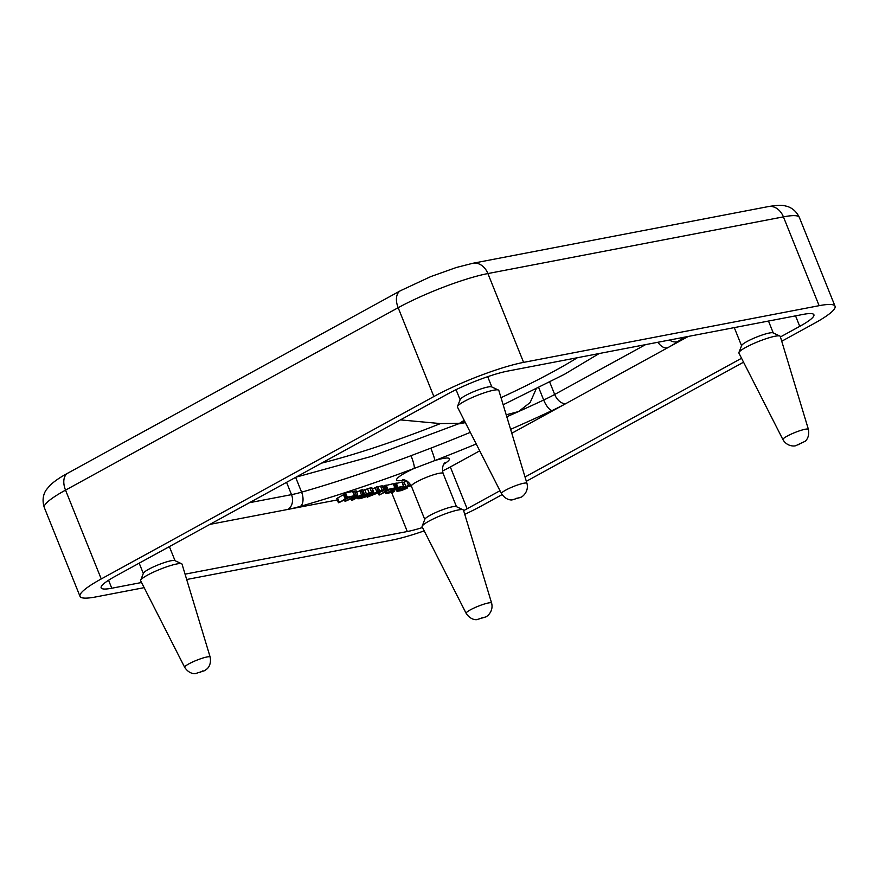 <?xml version="1.0" encoding="UTF-8"?>
<svg xmlns="http://www.w3.org/2000/svg" width="879" height="879" viewBox="0 0 879 879"><rect width="100%" height="100%" fill="white"/><g stroke="black" fill="none" stroke-linecap="round" stroke-linejoin="round"><path stroke-width="1.32" d="M422.14 526.246L424.865 519.225A17.097 2.615 -21.9 0 1 430.15 515.281A17.097 2.615 -21.9 0 1 456.267 506.601L463.09 509.776A22.294 3.406 -21.9 0 1 463.497 510.183L491.625 603.115A13.734 2.099 158.1 0 0 483.824 604.192A13.734 2.099 158.1 0 0 470.397 609.839A13.734 2.099 158.1 0 0 466.145 613.355L422.129 526.818A22.294 3.406 -21.9 0 1 422.14 526.246A22.294 3.406 -21.9 0 1 429.029 521.104A22.294 3.406 -21.9 0 1 463.09 509.776M140.684 580.239L143.409 573.218A17.097 2.615 -21.9 0 1 154.21 566.548A17.097 2.615 -21.9 0 1 171.13 560.736A17.097 2.615 -21.9 0 1 174.811 560.593L181.645 563.769A22.294 3.406 -21.9 0 1 182.041 564.175L210.169 657.107A13.734 2.099 158.1 0 0 206.972 656.976A13.734 2.099 158.1 0 0 192.446 662.074A13.734 2.099 158.1 0 0 184.689 667.348L140.673 580.81A22.294 3.406 -21.9 0 1 140.684 580.239A22.294 3.406 -21.9 0 1 154.77 571.548A22.294 3.406 -21.9 0 1 176.833 563.955A22.294 3.406 -21.9 0 1 181.645 563.769M457.476 406.505L460.2 399.484A17.097 2.615 -21.9 0 1 465.485 395.55A17.097 2.615 -21.9 0 1 491.603 386.87L498.426 390.045A22.294 3.406 -21.9 0 1 498.832 390.452L526.961 483.384A13.734 2.099 158.1 0 0 519.159 484.461A13.734 2.099 158.1 0 0 505.733 490.108A13.734 2.099 158.1 0 0 501.48 493.624L457.465 407.087A22.294 3.406 -21.9 0 1 457.476 406.505A22.294 3.406 -21.9 0 1 464.365 401.362A22.294 3.406 -21.9 0 1 498.426 390.045M738.92 352.512L741.656 345.491A17.097 2.615 -21.9 0 1 752.446 338.833A17.097 2.615 -21.9 0 1 769.367 333.009A17.097 2.615 -21.9 0 1 773.048 332.866L779.882 336.053A22.294 3.406 -21.9 0 1 780.288 336.459L808.416 429.391A13.734 2.099 158.1 0 0 805.208 429.249A13.734 2.099 158.1 0 0 790.682 434.347A13.734 2.099 158.1 0 0 782.936 439.632L738.92 353.094A22.294 3.406 -21.9 0 1 738.92 352.512A22.294 3.406 -21.9 0 1 753.006 343.821A22.294 3.406 -21.9 0 1 775.08 336.239A22.294 3.406 -21.9 0 1 779.882 336.053M400.439 419.887L440.434 423.59L459.519 423.293L462.64 422.283L371.575 456.366L295.992 477.165M464.2 420.327L459.519 423.293M464.793 421.491L462.64 422.283L464.541 420.986M536.091 389.089L530.136 402.538L518.555 411.559L506.205 414.789M209.894 524.378L337.338 499.931M511.787 433.248L688.356 336.415M470.309 432.347A284.906 43.587 -21.9 0 1 430.82 448.158A11.394 0.934 68.8 0 1 434.797 460.574L414.196 468.419A28.491 4.362 158.1 0 0 405.472 472.737A28.491 4.362 158.1 0 0 404.45 479.978M430.82 448.158L411.02 455.696A11.394 1.769 69.5 0 1 414.196 468.419A296.3 45.334 158.1 0 1 300.398 506.348A11.394 6.318 -106 0 0 301.596 492.174A45.587 6.977 -21.9 0 1 296.234 493.602A45.587 6.977 -21.9 0 1 291.509 494.646L249.383 502.722M500.008 490.724L467.123 508.754L450.323 466.958A45.587 6.977 -21.9 0 1 442.467 471.012M450.323 466.958L479.725 450.839M393.396 484.164L402.186 482L403.857 486.164L402.175 481.989M403.868 486.186L396.923 488.065L394.1 489.614L398.462 489.087L392.342 490.57L389.078 492.361L393.902 491.438L393.034 492.174L385.793 493.537L396.176 487.779L403.373 486.186L402.186 482M372.498 489.054L376.531 486.955L382.112 485.834L384.2 490.097M382.541 485.944L383.804 490.647L367.191 497.162L378.212 491.13L383.793 490.021L382.552 485.988M356.643 492.196L362.598 489.559L364.247 493.668M362.598 489.515L364.28 493.701L363.499 494.273L353.094 499.876L351.6 500.162L356.248 497.514L351.787 498.371L345.073 501.415L356.237 495.284L357.742 494.998L353.677 497.327L358.138 496.47L363.862 493.69L362.598 489.559M352.853 491.943L356.061 490.812L357.72 494.921M357.742 494.998L356.061 490.812M338.854 502.733L347.579 497.569L345.238 497.679L354.347 495.69L349.644 497.173L338.854 502.733L336.778 498.503L343.48 494.723M345.326 498.008L343.129 493.833L345.568 492.778L352.666 491.504L354.336 495.668M352.666 491.493L354.347 495.679L352.666 491.504M362.928 490.339L369.938 488.032L371.938 487.9L371.608 488.702M383.134 487.427L384.024 486.944M385.87 490.229L383.673 486.054L393.221 483.725L394.891 487.889L390.188 489.405L379.398 494.954L388.133 489.801L385.782 489.9L394.902 487.911L393.21 483.714M394.902 487.911L393.221 483.725M402.461 482.703L407.01 481.044M186.689 579.503L391.463 540.222A68.375 10.46 158.1 0 0 424.194 530.883M464.76 514.358A68.375 10.46 158.1 0 0 481.198 506.062L502.052 494.624M526.334 481.307L743.546 362.192M781.739 341.239L813.822 323.648A68.375 10.46 158.1 0 0 835.05 306.244A68.375 10.46 158.1 0 0 819.129 305.683L523.598 362.379A68.375 10.46 158.1 0 0 433.863 396.539L101.239 578.953A68.375 10.46 158.1 0 0 80.011 596.358A68.375 10.46 158.1 0 0 95.932 596.907L144.156 587.655M398.011 487.856L398.846 488.757M393.462 490.361L394.363 491.416M386.43 493.537L385.222 492.13L385.793 493.537M367.587 497.217L366.873 496.382M378.552 491.57L375.036 493.493L380.42 491.833L381.266 491.207L378.552 491.57M357.599 495.13L358.138 496.47M351.985 500.206L351.04 498.778M345.458 501.459L344.502 499.997M371.938 487.9L373.289 492.877L365.137 497.096L359.786 498.712L357.72 498.514L366.378 493.789L371.619 492.207L373.619 492.086L373.289 492.877M358.072 498.887L357.368 497.635M370.235 493.152L370.477 493.756L370.839 493.185L369.773 493.218L364.818 494.998L360.742 497.778L365.961 496.217L370.839 493.185M379.398 494.954L378.344 493.262L379.003 494.943M411.548 485.79L405.867 486.691L399.736 490.229L406.999 488.295L401.242 490.625L397.033 491.317L402.835 487.46L410.823 484.692M397.033 491.317L396.517 489.779M409.68 486.505L408.966 485.702L409.295 486.505M409.361 485.637L409.911 485.669M404.56 487.252L405.131 488.658M406.516 486.439L407.449 487.955M141.541 582.513L111.776 588.227A45.587 6.977 -21.9 0 1 101.162 587.853A45.587 6.977 -21.9 0 1 115.314 576.25L447.938 393.836A45.587 6.977 -21.9 0 1 507.765 371.07L803.285 314.374A45.587 6.977 -21.9 0 1 813.899 314.737A45.587 6.977 -21.9 0 1 799.747 326.351L780.431 336.943M422.48 527.521A45.587 6.977 -21.9 0 1 407.296 531.531L185.062 574.163M467.123 508.754A45.587 6.977 -21.9 0 1 463.629 510.622M741.546 358.269L525.038 477M549.463 397.209A45.587 6.977 -21.9 0 1 543.683 400.022A11.394 3.912 64.9 0 0 552.177 410.504A56.981 8.713 158.1 0 0 565.922 403.56A11.394 6.944 61.3 0 1 559.714 401.461A11.394 6.944 61.3 0 1 554.682 394.462A45.587 6.977 -21.9 0 1 549.463 397.209M538.761 387.76L543.683 400.022A284.906 43.587 -21.9 0 1 518.555 411.559A284.906 43.587 -21.9 0 1 506.798 416.778M481.242 618.036L484.175 617.465L481.242 618.036M403.12 479.791C401.362 479.736 407.131 478.583 411.394 486.197A17.097 2.615 -21.9 0 1 416.701 481.846A17.097 2.615 -21.9 0 1 433.325 474.847A17.097 2.615 -21.9 0 1 443.115 473.44L456.487 506.711M202.906 670.831L199.599 672.655L202.906 670.831M519.522 497.734L516.577 498.294L519.522 497.734M797.846 444.928L801.154 443.115L797.846 444.928M501.019 397.671A195.27 29.875 158.1 0 0 554.99 370.696A195.27 29.875 158.1 0 0 577.404 357.709M80.011 596.358L44.302 507.535C41.06 497.723 45.203 491.251 46.51 489.537L50.213 485.164C54.531 481.121 60.42 477.11 67.87 473.122L400.494 290.707A17.097 10.427 61.3 0 0 396.792 296.036A17.097 10.427 61.3 0 0 398.165 307.716A68.375 10.46 -21.9 0 1 487.9 273.556L783.42 216.86A17.097 13.295 -100.9 0 0 775.487 207.686A17.097 13.295 -100.9 0 0 768.323 206.587L472.792 263.282A17.097 13.295 79.1 0 1 479.967 264.381A17.097 13.295 79.1 0 1 487.9 273.556L523.598 362.379M67.87 473.122A17.097 10.427 61.3 0 0 64.167 478.451A17.097 10.427 61.3 0 0 65.529 490.13L398.165 307.716L433.863 396.539M286.565 482.34L291.509 494.646A11.394 8.867 -100.9 0 1 292.158 503.304A11.394 8.867 -100.9 0 1 287.785 509.435A56.981 8.713 158.1 0 0 300.398 506.348M657.921 342.261A11.394 6.944 61.3 0 0 661.14 345.843A11.394 6.944 61.3 0 0 667.348 347.941A56.981 8.713 158.1 0 0 677.742 341.645A296.3 45.334 158.1 0 0 683.939 337.272M645.56 344.634L554.682 394.462L549.738 382.156M669.457 340.041A11.394 9.317 55.4 0 0 677.742 341.645M443.84 464.145A28.491 4.362 158.1 0 0 434.797 460.574A296.3 45.334 158.1 0 0 476.231 443.972M510.611 429.337A296.3 45.334 158.1 0 0 552.177 410.504M411.02 455.696A284.906 43.587 -21.9 0 1 301.596 492.174L295.641 477.352M819.129 305.683L783.42 216.86A68.375 10.46 -21.9 0 1 799.341 217.421C794.891 208.081 787.397 206.279 785.255 205.95C782.508 204.961 776.86 205.17 768.323 206.587M44.302 507.535A68.375 10.46 -21.9 0 1 65.529 490.13L101.239 578.953M321.582 463.134A195.27 29.875 158.1 0 0 440.434 423.59M386.057 491.669L386.584 492.998M393.539 484.076L395.22 488.263M394.495 483.604L396.176 487.779M395.374 483.274L397.055 487.449M396.231 483.054L397.912 487.23M367.697 496.02L367.949 496.646M375.124 487.614L376.805 491.79M376.531 486.955L378.212 491.13M377.86 486.581L379.541 490.757M380.508 486.076L382.189 490.251M377.52 492.141L377.827 492.899M378.772 491.526L379.135 492.449M380.189 491.262L380.42 491.833M359.753 490.482L361.434 494.668M361.093 489.856L362.774 494.031M351.864 498.349L352.38 499.624M345.315 499.547L345.854 500.887M353.226 491.735L354.907 495.921M354.556 491.108L356.237 495.284M337.558 497.975L339.239 502.151M343.129 493.833L344.799 498.008M343.557 493.504L345.238 497.679M344.535 493.064L346.216 497.239M345.568 492.778L347.249 496.954M358.423 497.053L358.665 497.657M363.269 494.394L363.521 495.009M364.697 489.603L366.378 493.789M367.444 488.658L369.125 492.833M369.938 488.032L371.619 492.207M361.302 496.921L361.621 497.701M363.016 495.91L363.521 497.173M365.367 494.745L365.961 496.217M368.158 493.657L368.653 494.888M379.212 492.954L379.783 494.372M384.101 485.724L385.782 489.9M385.079 485.285L386.76 489.471M386.112 484.999L387.793 489.174M397.187 489.614L397.528 490.449M398.297 489.174L398.528 489.746M399.473 487.57L400 488.889M402.604 486.878L402.835 487.46M404.065 482.055L405.746 486.23M406.812 481.099L408.493 485.274M400.439 489.46L400.736 490.196M402.241 488.405L402.736 489.636M405.626 486.779L406.197 488.186M407.449 487.922L406.812 486.329L407.427 487.9M111.776 588.227L108.567 580.239M407.296 531.531L391.627 492.537M799.747 326.351L795.539 315.858M466.145 613.355C470.99 620.662 477.055 619.673 476.748 619.64L485.461 617.014C486.164 617.212 493.855 612.004 491.625 603.115M411.394 486.197L424.766 519.456M184.689 667.348C189.534 674.654 195.599 673.666 195.303 673.633L204.543 670.699L206.752 669.095C206.554 669.326 211.74 665.832 210.169 657.107M526.961 483.384C529.202 492.262 521.5 497.481 520.797 497.272L512.072 499.909C512.336 499.942 506.293 500.898 501.48 493.624M808.416 429.391C809.988 438.105 804.801 441.599 804.988 441.379L795.792 445.675C794.484 446.312 787.035 446.697 782.936 439.632M139.179 563.153L143.321 573.449M487.691 376.684L491.833 386.969M768.488 321.044L773.278 332.976M459.365 423.777L465.376 422.623M503.173 404.779L564.461 374.3L599.159 353.534M444.664 463.09C445.917 461.838 440.939 464.947 443.115 473.44M400.494 290.707L430.82 276.577L456.3 267.502L472.792 263.282M835.05 306.244L799.341 217.421M367.18 497.217L366.851 496.393M351.589 500.206L351.018 498.789M345.062 501.459L344.48 500.008M357.742 494.954L356.072 490.768M338.459 502.722L336.778 498.547M373.762 492.207L372.081 488.021M357.698 498.712L357.281 497.679M385.354 490.251L383.673 486.065M396.945 491.229L396.374 489.801M734.273 327.614L741.557 345.733M456.058 389.661L460.113 399.725M169.372 546.606L175.042 560.703"/></g></svg>
